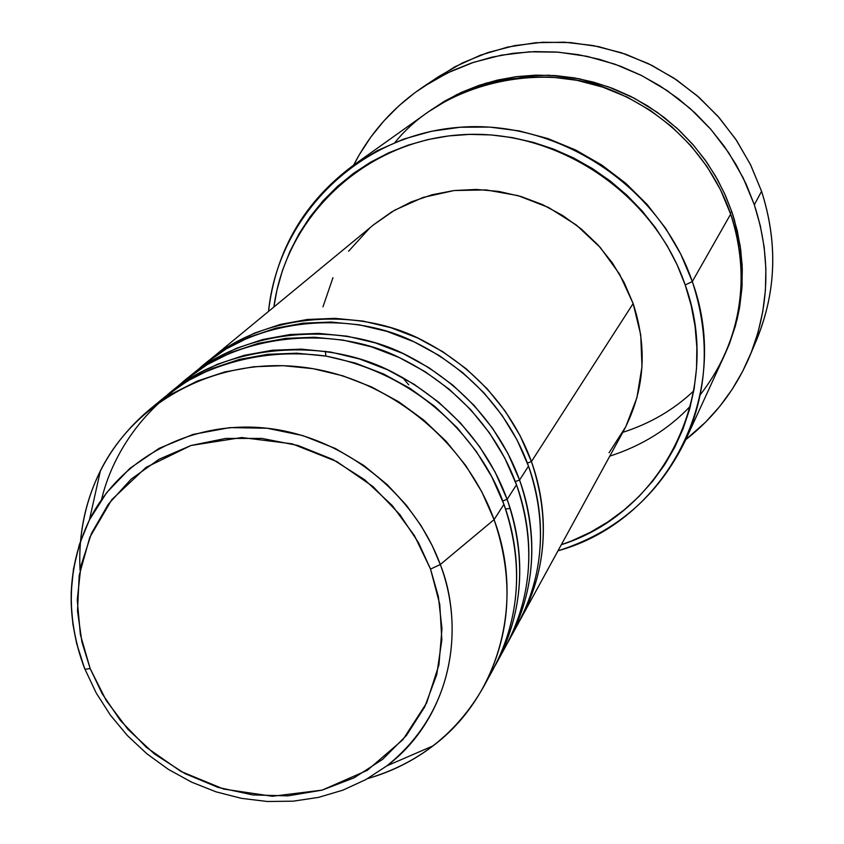 <?xml version="1.0" encoding="UTF-8"?>
<svg xmlns="http://www.w3.org/2000/svg" width="844" height="844" viewBox="0 0 844 844"><rect width="100%" height="100%" fill="white"/><g stroke="black" fill="none" stroke-linecap="round" stroke-linejoin="round"><path stroke-width="1.27" d="M80.528 541.257C85.782 488.296 108.507 444.619 148.702 410.237L171.775 393.926L197.274 381.077L224.704 371.951L253.548 366.771L283.236 365.674L313.198 368.701L342.833 375.823L371.518 386.921L398.684 401.765L423.783 420.08L446.286 441.486L465.751 465.561L481.787 491.788L494.078 519.64L440.283 564.53L430.535 569.078L438.363 596.56L441.971 628.685L438.943 664.798L426.621 702.978L402.862 739.745L367.267 770.35L322.155 790.121L272.38 796.272L223.734 789.077L180.911 771.427L146.371 747.351L120.46 720.576L102.219 693.789L90.171 668.585L81.952 642.168L77.5 611.014L79.178 575.545L89.759 537.364L111.735 499.722L146.065 467.386L190.966 445.495L241.722 437.53L292.151 443.828L336.904 461.615L373.016 486.587L399.898 514.629L418.529 542.724L430.535 569.078L440.283 564.53L432.244 545.667L421.124 525.738L406.344 505.187L387.333 484.73L363.722 465.403L335.416 448.512L302.859 435.609L267.094 428.235L229.811 427.623L193.118 434.386L159.21 448.291L129.965 468.293L106.576 492.759L89.464 519.83L79.368 544.517L73.491 568.888L71.191 592.224L71.16 603.344L72.922 624.286L76.614 643.402L84.622 668.575L85.012 669.25L90.171 668.585L80.38 634.667L77.247 599.989L80.95 565.839L91.426 533.482L108.349 504.184L131.168 479.107L159.052 459.252L190.966 445.495L225.707 438.426L261.883 438.405L298.059 445.484L332.768 459.431L364.576 479.687L392.186 505.461L414.467 535.666L430.535 569.078L439.766 604.325L441.845 639.963L436.759 674.578L424.775 706.808L406.449 735.44L382.564 759.4L354.09 777.83L322.155 790.121L287.983 795.871L252.862 794.932L218.068 787.389L184.868 773.558L154.452 753.966L127.919 729.321L106.228 700.52L90.171 668.585L85.012 669.25L84.622 668.575C65.21 616.922 66.824 567.347 89.464 519.83C120.892 457.332 193.118 419.415 268.476 428.393C343.793 437.34 414.087 493.012 440.283 564.53L494.078 519.64C464.991 439.196 386.046 376.688 301.392 367.013C216.697 357.286 135.61 400.446 100.383 470.794C85.044 501.832 78.26 535.012 80.053 570.344M373.533 224.842L394.517 210.24L423.108 197.422L454.051 190.544L486.112 189.921L518.026 195.629L548.505 207.466L576.294 224.989L600.284 247.482L619.485 274.026L633.137 303.545C647.802 348.424 644.594 390.909 623.537 430.999L520.97 618.483C546.659 569.584 550.14 517.288 531.425 461.605L633.137 303.545L531.425 461.605C517.899 424.078 486.608 373.375 422.422 340.29C358.689 306.646 263.149 312.322 206.664 362.477L230.686 345.175L254.603 333.053L280.303 324.423L307.3 319.486L335.068 318.357L363.057 321.089L390.709 327.651L417.463 337.916L442.773 351.705L466.141 368.744L487.072 388.673L505.166 411.112L520.041 435.588L531.425 461.605L527.384 463.05L531.425 461.605C545.319 499.943 553.221 560.163 519.482 621.142M511.654 634.593C551.111 571.219 543.156 506.21 528.513 466.131L517.055 439.967L502.085 415.353L483.897 392.798L462.839 372.742L439.334 355.609L413.876 341.746L386.974 331.407L359.164 324.803L331.027 322.049L303.112 323.178L275.967 328.137L250.13 336.809L226.087 348.983L204.28 364.397L189.826 376.318L211.96 360.673L236.383 348.319L262.642 339.531L290.22 334.509L318.61 333.391L347.222 336.207L375.506 342.949L402.873 353.478L428.773 367.604L452.69 385.043L474.117 405.447L492.643 428.404L507.888 453.439L519.566 480.036C533.819 519.25 541.964 580.83 507.487 643.065L509.048 640.279C535.254 590.378 538.757 536.974 519.566 480.036L528.513 466.131L519.566 480.036L515.325 481.565L519.566 480.036C505.693 441.665 473.611 389.78 407.905 355.883C342.664 321.427 244.992 327.166 187.389 378.376L189.826 376.318M501.051 654.332C539.527 590.304 531.319 525.284 516.507 484.783L504.765 458.028L489.425 432.856L470.783 409.762L449.23 389.242L425.176 371.698L399.117 357.487L371.592 346.884L343.149 340.1L314.369 337.252L285.831 338.37L258.095 343.413L231.699 352.243L207.149 364.661L184.899 380.38L169.749 392.871L192.348 376.899L217.298 364.302L244.127 355.345L272.327 350.249L301.35 349.142L330.626 352.064L359.565 358.985L387.575 369.799L414.098 384.273L438.585 402.134L460.539 423.034L479.529 446.529L495.154 472.144L507.128 499.363C521.771 539.485 530.159 602.489 494.922 666.021L496.557 663.099C523.312 612.174 526.835 557.599 507.128 499.363L516.507 484.783L507.128 499.363L502.676 500.977L507.128 499.363C492.885 460.107 459.98 406.987 392.692 372.246C325.868 336.914 225.949 342.727 167.196 395.024L169.749 392.871M488.17 677.837C527.616 612.438 519.155 545.825 503.931 504.343L491.873 476.966L476.143 451.202L457.047 427.56L434.955 406.544L410.311 388.567L383.63 373.998L355.451 363.12L326.343 356.147L296.909 353.203L267.717 354.311L239.358 359.428L212.382 368.417L187.305 381.087L164.58 397.134L148.702 410.237M700.246 394.781C751.593 328.738 745.442 255.89 730.661 214.133L692.302 281.579L685.201 284.945C724.152 391.732 663.447 512.719 561.323 544.718L571.863 540.814L590.251 532.332L607.68 522.056L623.98 510.071L638.971 496.472L652.528 481.397L664.481 464.97L674.725 447.341L683.144 428.668L689.622 409.14L694.106 388.936L696.532 368.258L696.859 347.306L695.066 326.29L691.173 305.433L685.201 284.945L677.215 265.027L667.266 245.899L655.471 227.743L641.946 210.768L626.828 195.143L610.265 181.027L592.425 168.578L573.509 157.912L553.696 149.135L533.208 142.341L512.245 137.593L491.029 134.934L469.781 134.386L448.702 135.926L428.024 139.555L407.947 145.21L388.662 152.827L370.358 162.312L353.214 173.558L337.389 186.45L323.02 200.851L310.244 216.613L299.177 233.566L289.893 251.544L282.487 270.365L277.011 289.851L273.867 307.016C286.105 216.032 364.84 141.096 460.676 134.787C556.375 127.961 653.847 192.928 685.201 284.945L692.302 281.579C659.702 185.627 557.156 118.529 457.659 127.433C358.014 135.747 277.971 216.254 268.508 311.447C275.724 250.868 303.935 202.212 353.13 165.466L377.384 150.591L403.654 139.112L431.474 131.274L460.349 127.233L489.752 127.096L519.144 130.894L547.978 138.585L575.703 150.032L601.814 165.044L625.794 183.327L647.2 204.543L665.642 228.302L680.76 254.139L692.302 281.579L730.661 214.133L720.459 189.689L707.082 166.679L690.74 145.558L671.75 126.705L650.46 110.48L627.271 97.187L602.605 87.08L576.937 80.317L550.742 77.015L524.504 77.237L498.709 80.929L473.822 88.029L450.285 98.368L428.499 111.746L353.13 165.466M431.2 81.794L454.832 66.834L480.436 55.187L507.582 47.095L535.761 42.727L564.457 42.2L593.132 45.544L621.268 52.729L648.308 63.616L673.744 78.017L697.102 95.678L717.917 116.25L735.81 139.334L750.443 164.506L761.552 191.272L750.749 165.129L736.58 140.484L719.288 117.812L699.191 97.514L676.635 79.948L652.043 65.452L625.847 54.28L598.533 46.62L570.597 42.59L542.534 42.253L514.851 45.587L488.032 52.507L462.544 62.878L438.806 76.477L423.266 86.816L447.573 72.9L473.695 62.287L501.188 55.208L529.568 51.811L558.338 52.17L586.991 56.326L615.012 64.207L641.894 75.686L667.14 90.572L690.286 108.591L710.922 129.427L728.678 152.701L743.226 177.978L754.336 204.797L761.552 191.272L754.336 204.797C771.173 256.956 769.57 307.554 749.546 356.622C735.251 389.949 713.992 417.632 685.75 439.661L705.689 422.063L719.658 406.523L732.001 389.601L742.593 371.466L751.318 352.264L758.081 332.198L762.797 311.447L765.413 290.209L765.877 268.719L764.179 247.176L760.317 225.791L754.336 204.797L746.275 184.414L736.211 164.833L724.247 146.286L710.5 128.942L695.108 112.99L678.228 98.611L660.04 85.94L640.733 75.105L620.498 66.222L599.556 59.375L578.119 54.628L556.418 52.033L534.663 51.6L513.089 53.32L491.894 57.17L471.311 63.089L451.529 71.023L432.74 80.876L415.132 92.523L398.864 105.848L384.083 120.713L370.927 136.95L359.502 154.41L353.678 165.076C370.02 133.204 393.209 107.114 423.266 86.816M622.809 432.339C650.228 423.53 673.881 409.709 693.768 390.877M609.79 456.14C641.873 445.78 668.754 429.068 690.466 406.017M730.123 212.582L731.896 211.971L734.375 219.767L740.146 245.636L742.129 264.953L742.076 285.81L739.492 308.018L737.086 319.507L729.744 342.981L724.701 354.807L729.459 343.719L735.462 325.763L739.629 307.205L741.918 288.237L742.298 269.025L740.737 249.792L737.266 230.707L731.896 211.971L730.123 212.582M609.062 452.743L625.773 426.748L636.914 397.682L641.989 366.634L640.733 334.836L633.137 303.545L624.18 282.603L612.406 262.948L598.037 244.982L581.368 229.062L562.726 215.505L542.481 204.586L521.033 196.504L498.815 191.43L476.28 189.436L453.861 190.565L432.001 194.774L411.123 201.948L391.627 211.95L373.871 224.557L208.995 360.515M494.078 519.64L503.931 504.343L494.078 519.64C514.312 579.237 510.778 635.036 483.454 687.037C457.226 732.982 418.603 763.504 367.573 778.611C391.605 771.754 413.433 760.834 433.056 745.874C498.487 696.933 525.211 603.038 494.078 519.64M496.557 663.099L505.978 645.882C532.321 595.737 535.834 542.038 516.507 484.783C502.296 445.41 468.705 391.563 399.803 357.803C331.27 323.336 230.475 333.813 175.098 389.073M483.454 687.037L493.339 668.976C520.231 617.787 523.765 562.906 503.931 504.343C487.146 454.895 431.98 376.772 325.552 356.01C279.364 349.88 235.624 356.896 194.31 377.068C143.016 406.745 112.241 454.652 101.544 499.595M440.283 564.53C468.293 638.665 445.041 722.2 386.932 765.814C464.4 703.653 459.104 610.402 440.283 564.53M408.749 384.822L402.398 377.331M749.609 356.463L756.794 339.415C776.343 291.507 777.936 242.122 761.552 191.272C778.896 245.583 776.047 297.795 752.996 347.886M429.723 110.88L444.672 101.111L461.478 92.344L479.17 85.307L497.58 80.053L516.507 76.646L535.782 75.148L555.204 75.57L574.585 77.922L593.712 82.174L612.396 88.303L630.447 96.248L647.675 105.922L663.901 117.232L678.966 130.071L692.702 144.292L704.983 159.769L715.67 176.312L724.669 193.782L731.896 211.971L725.724 196.135L717.505 179.55L706.892 162.47L693.525 145.242L677.099 128.341L657.413 112.421L634.393 98.273L608.229 86.763L579.374 78.798L548.632 75.211L517.045 76.582L485.859 83.166L456.372 94.781L429.723 110.88M685.476 440.283C658.615 495.502 616.12 532.353 557.989 550.816C666.602 520.991 733.362 394.042 692.302 281.579C710.279 336.629 708 389.538 685.476 440.283L724.078 356.157C744.313 310.571 746.507 263.233 730.661 214.133C717.463 175.257 684.041 121.198 613.862 91.226C543.779 60.357 443.617 81.963 395.045 142.414M322.967 306.857L332.947 277.718M348.593 251.227L369.366 228.429M510.187 508.426L505.556 509.006M325.467 351.252L325.805 356.062M509.048 640.279L518.037 623.843C543.852 574.69 547.345 522.119 528.513 466.131C514.671 427.655 481.935 375.084 414.699 342.126C347.833 308.482 249.318 318.652 194.922 372.689M100.383 470.794L89.464 519.83C66.866 567.885 65.368 617.681 84.991 669.25L96.195 692.956L110.416 715.184L127.391 735.557L146.793 753.713L168.304 769.327L191.535 782.114L216.075 791.851L241.489 798.361L267.348 801.494L293.174 801.178L318.504 797.39L342.886 790.153L365.842 779.582L386.932 765.814L433.056 745.874M478.78 86.32L485.933 83.134"/></g></svg>
